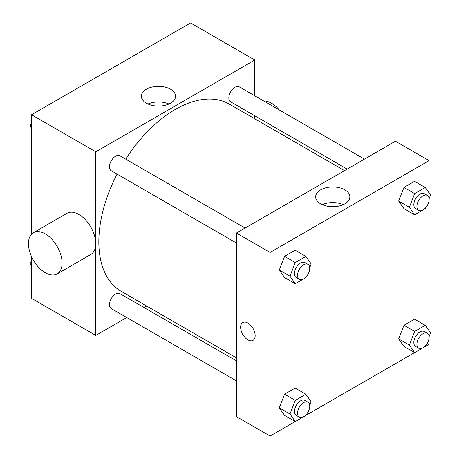 <?xml version="1.0" encoding="UTF-8"?>
<svg xmlns="http://www.w3.org/2000/svg" width="459" height="459" viewBox="0 0 459 459"><rect width="100%" height="100%" fill="white"/><g stroke="black" fill="none" stroke-linecap="round" stroke-linejoin="round"><path stroke-width="0.69" d="M126.753 317.536L95.77 335.426L31.562 298.35L31.562 256.633M31.562 234.142L31.562 114.75L190.565 22.95L254.774 60.02L254.774 95.793M146.668 306.038L144.051 307.553M117.068 174.104A108.106 62.418 120 0 0 98.828 241.859A108.106 62.418 120 0 0 121.222 291.35L236.431 357.865M344.537 170.616L229.328 104.101A108.106 62.418 120 0 0 125.72 159.124M254.774 115.766L254.774 118.789M95.77 335.426L95.77 151.82L254.774 60.02M364.452 159.118L239.282 86.854A8.646 4.992 120 0 0 232.621 89.166A8.646 4.992 120 0 0 228.846 97.87A8.646 4.992 120 0 0 230.636 101.829L347.153 169.101M236.431 360.883L119.908 293.617A8.646 4.992 120 0 0 113.247 295.935A8.646 4.992 120 0 0 109.472 304.633A8.646 4.992 120 0 0 111.262 308.597L236.431 380.861M236.431 243.018L111.262 170.754A8.646 4.992 -60 0 1 111.262 160.765A8.646 4.992 -60 0 1 119.908 155.773L245.077 228.037M95.77 151.82L31.562 114.75M146.364 103.195A17.103 9.874 180 0 1 141.349 96.212A17.103 9.874 180 0 1 158.458 86.338A17.103 9.874 180 0 1 175.562 96.212A17.103 9.874 180 0 1 165.005 105.335A17.103 9.874 180 0 1 146.364 103.195M33.381 232.707L67.014 213.286A23.782 13.73 60 0 1 85.34 219.66A23.782 13.73 60 0 1 95.724 243.597A23.782 13.73 60 0 1 90.796 254.481L57.163 273.903A23.782 13.73 60 0 1 33.381 260.173A23.782 13.73 60 0 1 33.381 232.707A23.782 13.73 60 0 1 51.706 239.082A23.782 13.73 60 0 1 62.085 263.013A23.782 13.73 60 0 1 57.163 273.903M287.592 137.74A23.782 13.73 -120 0 0 288.189 135.061M279.365 109.994A23.782 13.73 -120 0 0 263.718 100.957M147.987 104.021A17.103 9.874 180 0 1 168.923 104.021M295.223 421.523L270.064 436.05L236.431 416.629L236.431 233.029L395.434 141.229L429.067 160.65L429.067 192.923M429.067 338.254L429.067 344.25L425.286 346.436M414.597 352.604L305.912 415.355M403.954 208.621L398.659 201.082L403.954 187.433L414.546 181.316L403.954 187.433L398.659 201.082L403.954 208.621L414.661 214.795L409.365 207.261L414.661 193.612L425.252 187.496L430.548 195.029L429.102 198.753M284.58 415.384L279.284 407.844L284.58 394.195L295.171 388.079L284.58 394.195L279.284 407.844L284.58 415.384L295.286 421.557L289.99 414.024L295.286 400.374L305.878 394.258L311.173 401.791L309.727 405.515M429.067 200.411L429.067 330.767M270.064 436.05L270.064 252.45L429.067 160.65M403.954 346.459L398.659 338.926L403.954 325.276L414.546 319.16L403.954 325.276L398.659 338.926L403.954 346.459L414.661 352.638L409.365 345.105L414.661 331.455L425.252 325.339L430.548 332.873L429.102 336.596M284.58 277.54L279.284 270.007L284.58 256.351L295.171 250.241L284.58 256.351L279.284 270.007L284.58 277.54L295.286 283.719L289.99 276.18L295.286 262.531L305.878 256.415L311.173 263.954L309.727 267.677M270.064 252.45L236.431 233.029M320.652 203.825A17.103 9.874 180 0 1 315.643 196.836A17.103 9.874 180 0 1 332.746 186.962A17.103 9.874 180 0 1 349.856 196.836A17.103 9.874 180 0 1 339.293 205.965A17.103 9.874 180 0 1 320.652 203.825M255.158 335.644A10.27 5.927 60 0 1 253.029 340.343A10.27 5.927 60 0 1 242.759 334.416A10.27 5.927 60 0 1 242.759 322.557A10.27 5.927 60 0 1 250.671 325.305A10.27 5.927 60 0 1 255.158 335.644M253.029 340.343A10.27 5.927 60 0 1 242.759 334.41A10.27 5.927 60 0 1 242.759 322.557M322.281 204.651A17.103 9.874 180 0 1 343.217 204.651M306.199 276.766L305.878 277.603L295.286 283.719M307.96 264.344L304.902 262.577A8.646 4.992 120 0 0 298.241 264.895A8.646 4.992 120 0 0 294.466 273.598A8.646 4.992 120 0 0 296.256 277.557L299.314 279.324A8.646 4.992 120 0 0 307.96 274.327A8.646 4.992 120 0 0 307.96 264.344A8.646 4.992 120 0 0 301.299 266.662A8.646 4.992 120 0 0 297.524 275.366A8.646 4.992 120 0 0 299.314 279.324M289.99 276.18L279.284 270.007M295.286 262.531L284.58 256.351M305.878 256.415L295.171 250.241M425.573 207.841L425.252 208.684L414.661 214.795M427.335 195.425L424.277 193.658A8.646 4.992 120 0 0 417.615 195.976A8.646 4.992 120 0 0 413.84 204.68A8.646 4.992 120 0 0 415.63 208.638L418.688 210.4A8.646 4.992 120 0 0 427.335 205.408A8.646 4.992 120 0 0 427.335 195.425A8.646 4.992 120 0 0 420.673 197.737A8.646 4.992 120 0 0 416.898 206.441A8.646 4.992 120 0 0 418.688 210.4M409.365 207.261L398.659 201.082M414.661 193.612L403.954 187.433M425.252 187.496L414.546 181.316M306.199 414.603L305.878 415.447L295.286 421.557M307.96 402.187L304.902 400.42A8.646 4.992 120 0 0 298.241 402.738A8.646 4.992 120 0 0 294.466 411.442A8.646 4.992 120 0 0 296.256 415.401L299.314 417.162A8.646 4.992 120 0 0 307.96 412.171A8.646 4.992 120 0 0 307.96 402.187A8.646 4.992 120 0 0 301.299 404.499A8.646 4.992 120 0 0 297.524 413.203A8.646 4.992 120 0 0 299.314 417.162M289.99 414.024L279.284 407.844M295.286 400.374L284.58 394.195M305.878 394.258L295.171 388.079M425.573 345.684L425.252 346.522L414.661 352.638M427.335 333.263L424.277 331.501A8.646 4.992 120 0 0 417.615 333.819A8.646 4.992 120 0 0 413.84 342.523A8.646 4.992 120 0 0 415.63 346.482L418.688 348.243A8.646 4.992 120 0 0 427.335 343.252A8.646 4.992 120 0 0 427.335 333.263A8.646 4.992 120 0 0 420.673 335.581A8.646 4.992 120 0 0 416.898 344.284A8.646 4.992 120 0 0 418.688 348.243M409.365 345.105L398.659 338.926M414.661 331.455L403.954 325.276M425.252 325.339L414.546 319.16M31.562 128.233L30.082 126.127L31.562 122.312M35.343 112.564L46.026 106.396M31.562 126.982L30.082 126.127M154.717 43.645L165.401 37.477M31.562 266.077L30.082 263.971L31.562 260.155M31.562 264.826L30.082 263.971"/></g></svg>

